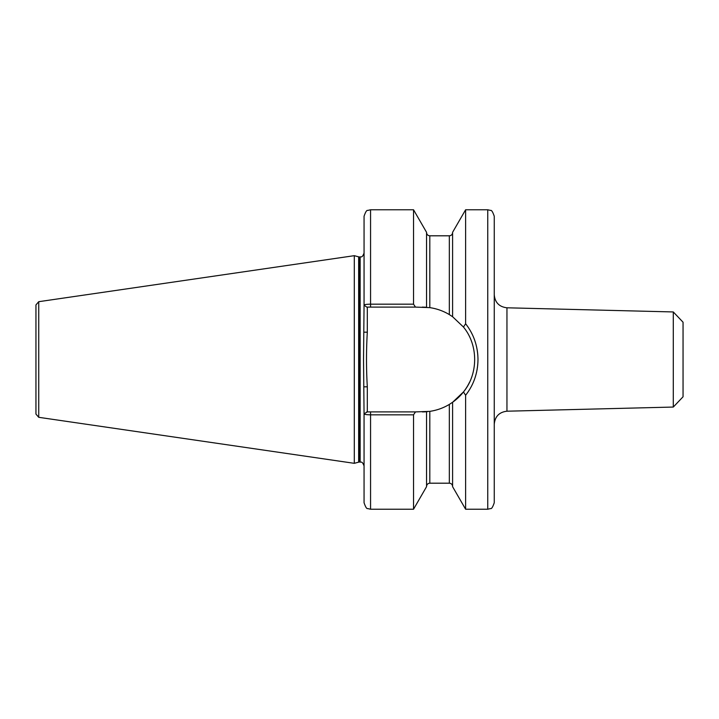 <?xml version="1.0" encoding="UTF-8"?>
<svg xmlns="http://www.w3.org/2000/svg" width="719" height="719" viewBox="0 0 719 719"><rect width="100%" height="100%" fill="white"/><g stroke="black" fill="none" stroke-linecap="round" stroke-linejoin="round"><path stroke-width="1.08" d="M673.29 311.947L683.05 322.211L683.05 396.789L673.29 407.053L673.29 311.947L506.949 307.795L506.949 411.205C499.22 412.131 494.987 416.463 494.259 424.219M370.564 209.768L367.706 210.433C366.744 209.993 365.522 211.943 364.057 216.275L364.057 305.162C364.335 304.568 366.501 304.236 370.564 304.173L370.564 209.768L413.533 209.768L413.533 304.173L415.483 307.094L429.809 307.633C436.819 308.667 443.326 310.985 449.339 314.598L452.593 316.719L463.467 327.046L465.615 323.739C473.695 334.119 477.82 346.046 477.982 359.5C477.811 373.008 473.686 384.926 465.615 395.261L465.615 509.232L487.752 509.232L490.61 508.567C491.58 508.989 492.794 507.039 494.259 502.725L494.259 216.275L494.259 502.725M35.95 406.702L35.95 359.5L35.95 414.081L38.736 417.308L38.736 301.692L35.95 304.919L35.95 359.5L35.95 312.298M465.615 395.261L463.467 391.954L452.593 402.281L449.339 404.402C443.38 407.997 436.873 410.315 429.809 411.367L415.483 411.906L413.533 414.827L370.564 414.827C366.51 414.764 364.344 414.432 364.057 413.838L363.535 359.554M358.655 256.845L359.662 256.98L359.662 462.02L358.655 462.155L358.655 256.845L354.296 255.676L354.296 463.324L38.736 417.308M477.973 358.386L477.784 354.647M477.65 353.308L477.182 349.883M475.421 342.442L474.414 339.449M472.572 335.027L470.909 331.738M467.647 326.48L465.615 323.739L465.615 209.768L487.752 209.768L487.752 509.232M367.31 307.094L367.31 332.178C366.241 350.369 366.241 368.586 367.31 386.822L367.31 411.906L364.057 413.838L364.057 502.725C365.522 507.039 366.735 508.989 367.706 508.567L370.564 509.232L413.533 509.232L413.533 414.827M415.483 307.094L370.564 307.094L370.564 304.173L413.533 304.173M422.323 307.094L426.556 307.265L426.556 232.318L413.533 209.768M452.593 402.281L452.593 486.682L465.615 509.232M363.535 359.5L364.057 305.162L366.735 307.094L370.564 307.094M427.454 411.654A52.406 52.406 0 0 1 422.323 411.906L426.556 411.735L426.556 486.682L413.533 509.232M465.615 209.768L452.593 232.318L452.593 316.719M475.142 377.457L476.131 374.051M476.418 372.9L477.164 369.242M477.335 368.128L477.767 364.506M477.865 363.149L477.982 359.698M366.735 411.906L415.483 411.906M367.31 411.906L370.564 411.906L370.564 509.232M452.305 402.478A52.406 52.406 0 0 0 469.489 382.346M463.467 391.954C478.342 373.952 478.423 345.174 463.467 327.046M364.057 386.822L367.31 386.822M364.057 332.178L367.31 332.178M359.662 256.98L360.147 256.98L360.147 462.02C360.92 462.694 361.927 460.376 364.057 465.93M426.556 232.552C426.744 234.529 427.832 235.616 429.809 235.805L429.809 307.633M429.809 235.805L449.339 235.805L449.339 314.598M429.809 411.367L429.809 483.195C427.832 483.384 426.744 484.471 426.556 486.448M449.339 404.402L449.339 483.195C451.316 483.384 452.404 484.471 452.593 486.448M487.752 209.768L490.61 210.433C491.58 210.011 492.794 211.961 494.259 216.275M38.736 301.692L354.296 255.676M449.339 235.805C451.316 235.616 452.404 234.529 452.593 232.552M429.809 483.195L449.339 483.195M358.655 462.155L354.296 463.324M359.662 462.02L360.147 462.02M360.147 256.98C360.92 256.306 361.927 258.624 364.057 253.07M673.29 407.053L506.949 411.205M506.949 307.795C499.22 306.869 494.987 302.537 494.259 294.781"/></g></svg>
